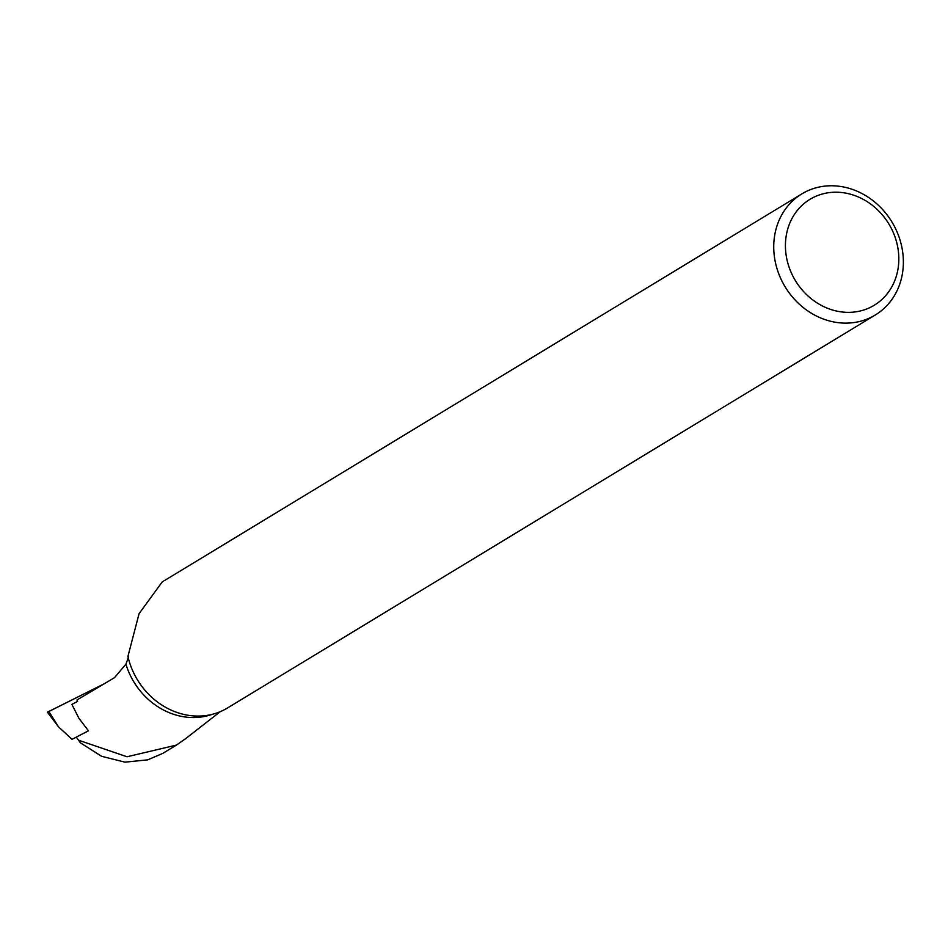 <?xml version="1.0" encoding="UTF-8"?>
<svg xmlns="http://www.w3.org/2000/svg" width="948" height="948" viewBox="0 0 948 948"><rect width="100%" height="100%" fill="white"/><g stroke="black" fill="none" stroke-linecap="round" stroke-linejoin="round"><path stroke-width="1.42" d="M76.302 737.153L72.001 739.298L76.338 737.2M72.001 739.298L58.527 726.879L47.4 712.173L104.126 683.828L48.858 711.498M162.487 753.53L147.663 759.858L124.982 762.156L101.566 756.291L80.414 742.817L76.267 737.082L88.472 730.825L78.968 718.394L71.87 704.376L77.57 701.449L76.989 699.968L114.495 677.678L125.918 664.157L128.62 656.822M78.411 740.163L127.02 756.765L176.435 745.092L185.689 738.611M212.376 714.294A69.488 61.3 -121.2 0 1 125.918 664.157M801.818 193.902L162.203 581.942L139.083 613.64L127.921 656.443A70.816 62.473 -121.2 0 0 227.567 707.943L875.288 314.997A70.816 62.473 58.8 0 0 898.74 236.159A70.816 62.473 58.8 0 0 801.818 193.902A70.816 62.473 58.8 0 0 785.145 286.853A70.816 62.473 58.8 0 0 875.288 314.997M894.77 236.277A61.952 54.652 58.8 0 0 797.552 210.148A61.952 54.652 58.8 0 0 834.05 310.434A61.952 54.652 58.8 0 0 894.77 236.277M48.822 711.438L58.527 726.879M220.22 711.687L184.931 739.203M162.499 753.553L176.435 745.092"/></g></svg>
